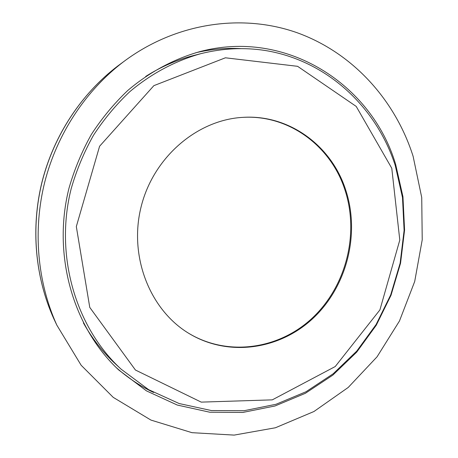 <?xml version="1.0" encoding="UTF-8"?>
<svg xmlns="http://www.w3.org/2000/svg" width="458" height="458" viewBox="0 0 458 458"><rect width="100%" height="100%" fill="white"/><g stroke="black" fill="none" stroke-linecap="round" stroke-linejoin="round"><path stroke-width="0.69" d="M83.402 322.93C92.235 338.691 103.027 352.465 115.782 364.247L121.152 369.205C75.639 327.453 54.347 255.335 71.179 188.719C76.578 169.975 84.009 152.171 93.472 135.305C103.983 119.177 116.069 104.659 129.734 91.737C151.123 73.675 175.408 60.788 200.902 53.649L193.82 55.464C177 59.775 160.958 66.765 145.701 76.434M345.567 189.543C331.489 145.97 289.445 114.408 243.278 117.34C197.696 119.584 153.653 156.756 141.207 206.421C128.566 256.028 149.657 309.665 188.696 333.298C228.479 357.572 280.336 349.603 313.741 317.675C347.233 285.729 360.228 233.425 345.567 189.543M188.421 333.126C228.164 357.206 279.855 349.151 313.135 317.268C346.494 285.368 359.415 233.219 344.788 189.463C330.756 146.062 288.941 114.592 242.958 117.362M240.53 48.594C225.611 47.844 210.651 49.235 195.652 52.785M116.114 367.476C127.627 377.718 140.131 386.054 153.619 392.483M395.643 164.325C371.873 84.467 286.158 28.219 199.184 51.811C173.576 59.156 149.211 72.244 127.753 90.495C114.048 103.537 101.922 118.181 91.382 134.417C81.89 151.398 74.425 169.317 68.998 188.169C52.075 255.163 73.246 327.693 118.765 370.007L146.48 390.886L177.292 405.055L209.844 412.229L242.826 412.435L275.018 405.971L305.337 393.319L332.829 375.125L356.69 352.15L376.264 325.232L391.017 295.273L400.55 263.207L404.58 230.019L402.954 196.717L395.643 164.325M413.11 156.292C395.506 100.937 354.051 53.97 298.856 33.36C243.708 13.122 176.393 21.995 123.362 61.876C85.772 90.501 57.095 133.805 44.764 182.044C32.695 230.345 37.356 282.076 56.826 325.123L81.152 365.261L113.241 397.378L150.945 420.083L191.994 432.678L234.158 435.1L275.401 427.772L313.93 411.524L348.229 387.439L377.066 356.799L399.473 320.989L414.702 281.481L422.224 239.797L421.732 197.524L413.11 156.292M391.779 168.252L356.21 106.416L297.597 66.318L225.399 57.8L153.877 85.646L99.586 146.257L76.32 226.578L89.768 307.41L135.436 370.03L201.217 402.118L272.292 399.857L335.233 366.537L379.905 309.911L399.794 240.061L391.779 168.252M122.154 62.763L117.74 66.015C81.581 93.552 54.05 135.116 42.216 181.402C30.64 227.752 35.117 277.405 53.849 318.814L56.191 323.772M200.902 53.649C222.628 48.267 244.12 47.22 265.382 50.517C327.149 60.616 376.573 107.332 395.254 165.515L402.49 197.53L404.105 230.443L400.126 263.224L390.703 294.9L376.121 324.499L356.771 351.08L333.172 373.78L305.978 391.767L275.968 404.294L244.091 410.712L211.419 410.557L179.17 403.544L148.632 389.661L121.152 369.205M123.362 61.876L117.74 66.015C81.432 93.678 53.964 135.202 42.147 181.385C30.6 227.637 35.043 277.227 53.849 318.814L56.826 325.123"/></g></svg>
